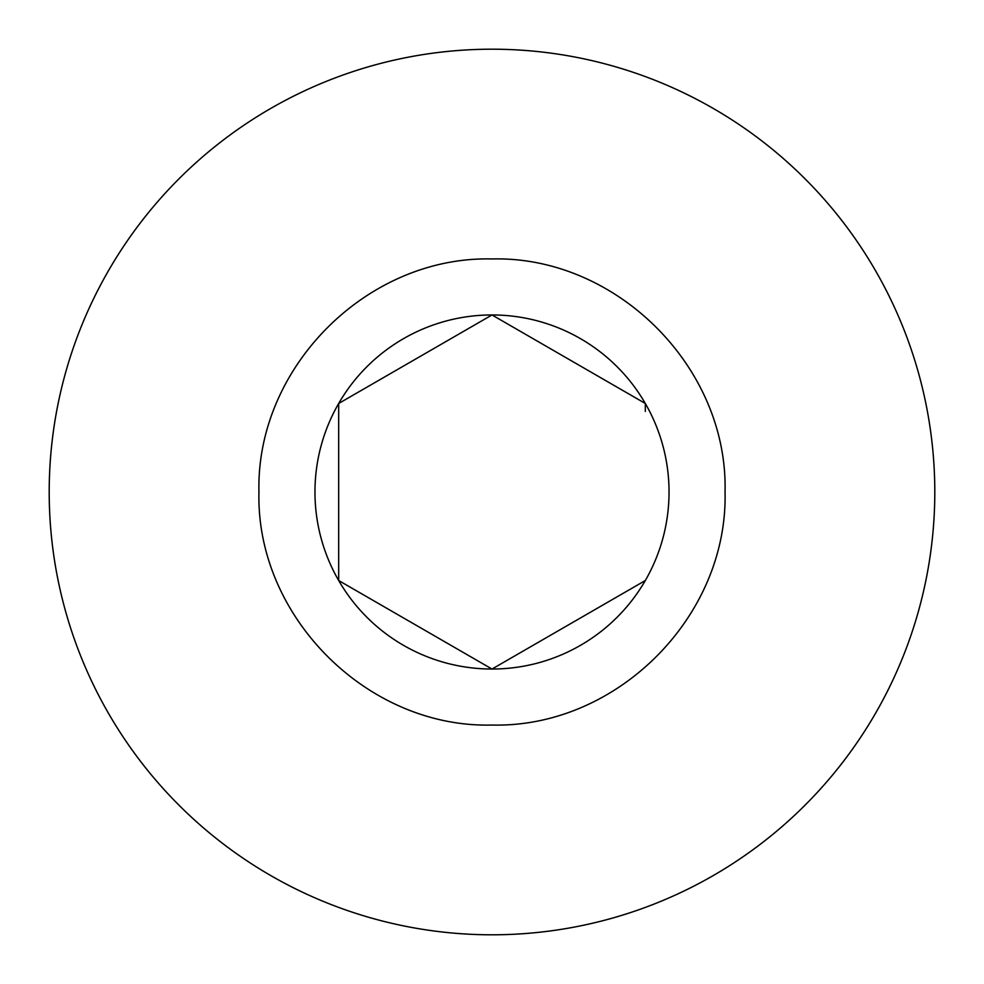 <?xml version="1.0" encoding="UTF-8"?>
<svg xmlns="http://www.w3.org/2000/svg" width="984" height="984" viewBox="0 0 984 984"><rect width="100%" height="100%" fill="white"/><g stroke="black" fill="none" stroke-linecap="round" stroke-linejoin="round"><path stroke-width="1.48" d="M492 49.2A442.8 442.8 0 0 1 934.8 492A442.8 442.8 0 0 1 492 934.8A442.8 442.8 0 0 1 49.2 492A442.8 442.8 0 0 1 492 49.2M645.319 403.477A177.046 177.046 0 0 0 492 314.954L645.319 403.477L492 314.954L338.68 403.477L338.68 580.523L492 669.046L645.319 580.523A177.046 177.046 0 0 0 645.319 403.477L645.319 411.423M338.68 403.477L338.68 580.523L492 669.046L645.319 580.523A177.046 177.046 0 0 1 338.68 580.523A177.046 177.046 0 0 1 338.68 403.477L492 314.954A177.046 177.046 0 0 0 338.68 403.477M492 258.952C616.538 255.742 728.148 367.413 725.048 491.84C728.197 616.439 616.968 728.123 492 725.048C367.462 728.258 255.852 616.587 258.952 492.16C255.803 367.561 367.032 255.877 492 258.952"/></g></svg>
